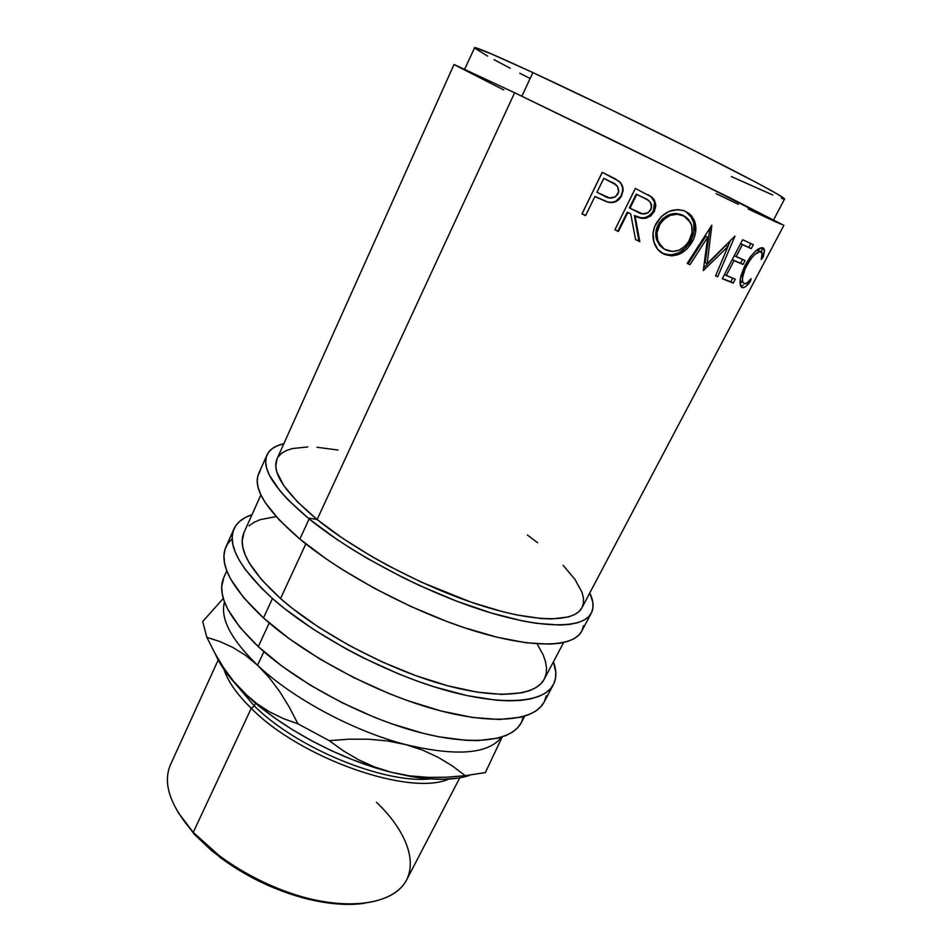 <?xml version="1.0" encoding="UTF-8"?>
<svg xmlns="http://www.w3.org/2000/svg" width="952" height="952" viewBox="0 0 952 952"><rect width="100%" height="100%" fill="white"/><g stroke="black" fill="none" stroke-linecap="round" stroke-linejoin="round"><path stroke-width="1.43" d="M780.533 224.065L694.222 180.13L514.627 92.749L317.123 519.506C356.81 551.755 423.319 586.908 479.368 604.937C535.524 623.001 574.449 622.572 581.981 607.709L579.042 611.517L574.544 614.635L568.511 616.944L551.898 618.943L541.426 618.562L516.555 614.897L502.406 611.624L471.442 602.295L421.296 582.124L387.916 565.524L371.911 556.587L342.315 538.082L317.123 519.506L514.627 92.749L454.021 64.486L277.008 458.959C271.368 472.204 284.743 492.374 317.123 519.506L297.417 501.811L283.91 485.794L276.877 472.097L275.771 466.278L277.032 458.912M581.97 213.867L602.211 172.324L614.861 178.619L620.466 182.701L622.418 186.045L623.096 189.9L621.62 195.624L619.371 199.016L616.17 201.443L612.35 202.526L606.995 201.895L594.893 196.552L585.587 215.64L581.97 213.867L585.623 215.497L582.077 213.772L602.259 172.348L581.97 213.867L602.211 172.324L618.859 181.166C621.68 183.653 622.965 186.854 622.679 190.745L621.263 195.374L622.548 191.626L622.584 187.711L621.287 184.093L619.097 181.332C621.989 183.855 623.298 187.092 623.036 191.043L621.263 195.374C618.372 200.848 614.016 203.073 608.197 202.062L612.077 202.3L615.849 201.193L621.62 195.624C618.764 201.086 614.349 203.311 608.399 202.276L594.917 196.457L597.785 197.956L594.917 196.457L585.587 215.64L581.97 213.867M614.885 229.789L635.353 188.448L651.87 197.147L654.345 200.003L655.857 205.572L654.357 211.368L650.799 215.925L645.682 218.246L642.921 218.365L635.079 215.973L639.803 241.618L635.579 239.618L630.724 213.891L627.844 212.498L618.431 231.491L614.885 229.789L635.353 188.448L651.87 197.147L647.812 194.601L651.049 196.695L654.571 202.217L653.429 210.832L654.738 207.036L654.762 203.109L653.477 199.527L651.049 196.695L655.488 202.788L654.357 211.368L653.429 210.832C648.371 218.258 642.029 219.829 634.401 215.533L640.755 217.71L644.825 217.734L649.883 215.39L653.429 210.832L654.357 211.368C649.276 218.805 642.85 220.34 635.079 215.973L634.401 215.533L638.899 241.023L634.401 215.533L635.079 215.973L639.803 241.618L635.579 239.618L630.724 213.891L627.285 212.129L630.724 213.891L627.285 212.129L617.896 231.074L627.285 212.129L627.844 212.498L618.431 231.491L614.885 229.789M683.726 210.594L689.022 213.462L691.89 216.235L695.329 223.637L695.579 232.383L693.603 239.047L687.213 248.769L679.966 253.886L671.933 255.91L664.187 254.243L657.772 249.436L653.881 241.939L653.072 233.026L654.786 226.267L661.342 216.509L669.03 211.38L677.598 209.595L683.726 210.594M727.899 246.627L703.29 270.582L707.681 237.203L689.986 264.692L687.201 263.442L711.834 225.207L707.205 263.621L734.944 236.132L717.677 276.782L715.559 275.878L727.899 246.627L725.733 245.521L703.671 267.952L725.733 245.521L727.899 246.627L715.559 275.878L717.677 276.782L734.944 236.132L707.205 263.621L705.218 262.55L709.918 228.182L705.218 262.55L707.205 263.621L711.834 225.207L687.201 263.442L689.986 264.692L707.681 237.203L705.837 236.239L688.225 263.716L705.837 236.239L707.681 237.203L703.29 270.582L727.899 246.627M722.282 278.698L742.608 239.714L753.341 244.676L751.259 248.639L742.393 244.605L736.122 256.623L745.047 260.515L742.976 264.454L734.04 260.61L726.257 275.533L735.253 279.198L733.207 283.113L722.282 278.698L742.608 239.714L753.341 244.676L751.259 248.639L740.549 243.676L748.808 247.413L750.842 243.522L748.808 247.413L751.259 248.639L740.549 243.664L742.393 244.605L736.122 256.623L734.289 255.683L745.047 260.515L742.976 264.454L732.207 259.67L740.537 263.216L742.524 259.42L740.537 263.216L742.976 264.454L732.219 259.646L734.04 260.61L726.257 275.533L724.436 274.569L735.253 279.198L733.207 283.113L722.282 278.698M763.337 256.481L761.183 259.491L762.254 254.172L761.517 252.078L759.863 251.59L754.71 254.577L750.521 259.289L745.095 268.785L742.5 277.901L742.727 281.97L744.25 283.732L747.177 282.851L751.08 278.674L750.545 281.078L745.797 286.445L743.833 287.563L741.596 287.266L739.93 282.446L740.977 275.687L744.5 266.489L750.152 257.064L755.352 251.304L761.743 247.651L763.73 248.27L764.539 250.876L763.337 256.481M773.643 219.781L784.567 199.004C783.948 196.909 756.269 181.999 701.505 154.295C648.407 127.568 579.042 93.974 532.87 72.59L521.886 96.223L532.87 72.59L491.494 53.955L474.703 47.6L464.695 69.103M591.311 613.124C594.072 607.673 593.56 600.938 589.788 592.941L592.81 602.295L592.953 607.828L591.525 612.719L588.479 616.884L583.802 620.264L577.483 622.787L569.51 624.405L559.954 625.059L536.285 623.322L522.386 620.906L491.184 612.981L456.639 601.164L420.522 585.968L402.482 577.352L367.65 558.622L351.324 548.768L336.008 538.784L309.138 518.923L299.856 539.058C341.482 573.794 412.121 611.374 471.871 630.153C531.74 648.978 573.342 647.658 581.72 631.2L578.804 635.139L574.02 638.721L567.606 641.458L559.562 643.278L549.935 644.123L526.17 642.778L497.146 637.245L464.076 627.606L446.536 621.347L410.526 606.317L374.945 588.598L341.685 569.153L326.476 559.11L299.856 539.058L309.138 518.923L288.23 500.026L280.257 491.22L269.499 475.357L266.738 468.443L265.679 462.279L266.286 456.912L268.488 452.367L272.201 448.642L277.353 445.762L283.839 443.727C275.211 445.667 269.594 449.415 267 454.949C261.026 468.896 275.068 490.22 309.138 518.923C351.193 553.255 422.2 590.883 482.021 610.125C541.95 629.427 583.302 628.891 591.311 613.124L581.72 631.2M233.99 528.884L225.933 546.948C218.639 563.881 231.157 587.551 263.478 617.943L272.45 598.475L263.478 617.943C303.45 654.202 372.637 691.557 432.125 708.55C491.72 725.602 534.286 721.259 544.092 702.124L553.386 684.619C543.925 703.076 501.609 706.682 441.942 689.2C382.383 671.767 312.839 634.353 272.45 598.475L261.681 588.372L245.009 569.141L239.214 560.228L235.156 551.898L232.823 544.235L232.169 537.297L233.157 531.121L235.715 525.766L239.761 521.244L245.211 517.567L251.971 514.746C243.046 517.626 237.06 522.315 234.025 528.824C226.981 545.187 239.797 568.403 272.45 598.475L284.731 608.745L313.267 629.248L345.933 648.8L363.295 657.88L398.936 674.04L416.726 680.894L434.183 686.832L467.182 695.65L496.325 700.196L509.046 700.839L520.363 700.422L530.193 698.982L538.475 696.578L545.139 693.246L550.197 689.069L553.647 684.107L555.492 678.455L555.789 672.183L553.433 661.783C556.67 670.589 556.658 678.193 553.398 684.595M376.468 802.262C405.147 829.573 418.118 861.013 405.409 882.04C392.712 902.96 352.621 910.445 304.045 897.308C273.498 888.775 245.449 875.102 219.924 856.276L193.244 832.381L194.244 834.202L220.364 857.621C245.354 876.042 272.808 889.43 302.712 897.784C326.215 904.007 346.849 905.828 364.616 903.269M218.186 659.986L170.491 764.682C162.495 783.198 170.075 805.761 193.244 832.381L251.245 708.324L254.279 705.896L235.596 684L254.279 705.896L255.564 703.135L254.279 705.896C296.274 747.998 384.061 783.972 430.149 778.891C384.061 783.972 296.274 747.998 254.279 705.896L251.245 708.324C300.737 758.649 409.907 796.526 448.773 779.093C409.907 796.526 300.737 758.649 251.245 708.324L193.244 832.381C221.292 863.178 271.272 890.882 316.231 900.247C361.236 909.624 396.139 900.378 406.647 879.862L459.792 777.82M457.924 778.129L444.025 779.283L428.162 778.736L410.621 776.439L391.76 772.393L374.755 767.038L358.678 759.827L343.47 750.926L329.225 740.656L297.964 723.841L283.517 718.665L269.714 711.953L256.719 703.528L248.02 696.436L233.418 681.096L223.518 667.59L214.724 652.941L206.858 637.328L202.693 621.513L223.315 598.415L202.693 621.513L206.858 637.328L219.948 641.553L232.859 647.455L245.426 655.262L257.564 665.246L269.059 677.431L279.555 691.39L289.158 706.919L297.964 723.841L329.225 740.656L349.075 739.192L368.519 739.204L387.5 740.942L405.79 744.619C353.692 731.279 292.193 698.197 257.564 665.246C230.967 639.399 219.948 618.312 224.505 601.985C219.948 618.312 230.967 639.399 257.564 665.246L263.882 651.656L257.564 665.246C292.193 698.197 353.692 731.279 405.79 744.619C456.472 756.626 488.4 754.127 501.609 737.134C488.4 754.127 456.472 756.626 405.79 744.619L422.617 750.105L438.11 757.292L452.355 765.943L465.266 775.666L485.365 772.584L502.192 736.943L485.365 772.584L465.266 775.666L446.678 777.213L428.186 777.379L409.812 775.856L391.76 772.393L371.958 766.669L351.645 759.363L331.296 750.616L311.375 740.62L292.335 729.625L274.604 717.879L258.575 705.646L244.569 693.234L232.835 680.882L223.577 668.887L215.438 654.226C220.566 666.341 230.277 679.335 244.569 693.234L248.055 696.507C282.637 728.827 341.482 760.029 391.76 772.393L412.621 776.772C436.516 780.545 455.52 780.069 469.622 775.356M269.226 622.989L258.278 646.634C295.465 681.156 359.797 715.975 415.453 731.291C471.216 746.654 511.581 741.62 521.291 722.675L517.757 727.649L512.7 731.957L506.155 735.468L498.134 738.109L477.904 740.585L465.849 740.323L438.432 736.717L423.354 733.373L391.367 723.698L374.862 717.475L341.887 702.624L310.423 685.238L282.089 666.233L258.278 646.634L269.226 622.989M305.83 543.901L280.542 598.546C318.658 632.235 383.811 667.185 439.622 683.5C495.54 699.875 535.381 696.555 544.282 679.133L540.974 683.667L536.119 687.534L529.764 690.593L521.91 692.794L501.942 694.413L476.821 692.08L447.535 685.737L415.441 675.527L382.121 661.902L349.325 645.539L318.789 627.297L292.074 608.149L280.542 598.546L305.83 543.901M317.075 519.471L308.031 518.019M260.884 494.885L243.938 532.644C237.286 548.162 249.495 570.129 280.542 598.546L261.729 579.899L249.103 562.692L245.2 554.849L242.903 547.626L242.177 541.069L243.974 532.584M226.814 570.819L223.78 577.567C216.532 594.441 228.028 617.467 258.278 646.634L240.011 627.428L227.909 609.518L224.255 601.283L222.197 593.643L221.697 586.658L223.815 577.495M521.327 722.616L523.493 716.511M257.564 665.246L269.059 677.431L279.555 691.39L289.158 706.919L297.964 723.841L283.517 718.665L269.714 711.953L256.719 703.528L244.569 693.234L233.418 681.096L223.518 667.59L214.724 652.941L206.858 637.328L219.948 641.553L232.859 647.455L245.426 655.262L257.564 665.246M405.79 744.619L422.617 750.105L438.11 757.292L452.355 765.943L465.266 775.666L446.678 777.213L428.186 777.379L409.812 775.856L391.76 772.393L374.755 767.038L358.678 759.827L343.47 750.926L329.225 740.656L349.075 739.192L368.519 739.204L387.5 740.942L405.79 744.619M251.245 708.324C237 694.353 227.909 681.406 223.97 669.446C227.909 681.406 237 694.353 251.245 708.324M177.917 812.187L194.244 834.202L211.772 850.838L232.895 866.356L256.6 879.981L281.768 891.012L307.127 898.938L331.474 903.4L353.668 904.293L364.664 903.258M177.929 812.211L193.244 832.381M544.306 679.073L546.15 673.802L546.543 667.947L545.496 661.569L543.104 654.75L537.095 643.873M276.151 516.603L260.301 519.625L254.029 522.327L248.996 525.837M231.8 539.058L227.683 543.77L225.041 549.328L223.958 555.682L224.505 562.81L226.743 570.653L230.693 579.149L243.76 597.785L263.478 617.943L289.182 638.685L319.765 658.927L353.716 677.586L389.213 693.639L406.956 700.41L441.252 711.049L472.501 717.451L499.3 719.486L520.565 717.261L528.907 714.654L535.667 711.132L540.807 706.765L544.104 702.1M544.354 701.624L546.305 695.781M582.017 607.662L583.457 603.116L583.433 597.951L581.981 592.251L575.02 579.471L563.168 565.333M537.63 542.711L527.384 535.036M337.996 450.046L317.016 447.262M307.782 446.94L292.347 448.559L286.326 450.534L281.578 453.295L278.186 456.853M266.976 454.997L258.658 473.632C252.411 488.197 266.144 510.01 299.856 539.058L279.186 519.899L265.203 502.525L260.812 494.719L258.159 487.614L257.207 481.26L257.909 475.679L260.193 470.931M581.946 630.771L583.481 625.69M660.057 223.982L656.939 232.931L657.713 240.13L660.938 246.163L664.722 249.305L672.54 251.495L679.216 250.138L685.238 246.009L688.772 241.499L692.044 232.657L691.676 225.576L688.689 219.662L685.047 216.437L677.086 214.164L670.077 215.45L663.711 219.472L660.057 223.982M629.95 208.262L642.576 213.807L648.252 212.772L651.596 207.822L650.406 202.252L647.538 199.825L636.805 194.446L629.95 208.262L636.805 194.446L636.222 194.101L644.195 198.016C647.8 199.254 650.24 201.479 651.537 204.704L650.93 209.714C647.039 214.557 642.433 215.259 637.126 211.784L629.95 208.262M596.975 192.292L609.577 197.945L615.349 196.945L618.645 192.018L617.491 186.39L612.909 182.879L603.758 178.393L596.975 192.292L603.758 178.333L611.172 181.999C616.087 183.581 618.598 186.818 618.705 191.733L618.003 193.899C614.147 198.742 609.482 199.385 604.008 195.826L596.975 192.292M474.417 47.933L487.567 56.085M494.04 59.643L510.212 68.235M519.721 73.185L530.05 78.504M731.35 176.548L772.762 194.981M781.437 198.361L783.734 199.028M784.579 198.968L777.843 194.291L756.804 182.725L693.377 150.214L609.982 109.194L532.87 72.59C494.635 54.954 475.131 46.66 474.358 47.695M689.7 239.821C683.548 250.043 675.694 253.458 666.162 250.055C662.366 248.317 659.665 245.366 658.07 241.189C656.178 236.06 656.535 230.884 659.117 225.684C665.555 215.497 673.718 212.153 683.607 215.652L690.509 222.506C693.02 227.933 692.747 233.704 689.7 239.821M683.429 215.569L682.227 214.926C672.505 211.499 664.437 214.866 658.022 225.053L659.117 225.684L658.022 225.053C655.428 230.336 655.059 235.525 656.939 240.606L663.984 248.841M646.206 199.039L636.222 194.101L629.391 207.893L636.222 194.101L646.206 199.039M615.813 184.712L603.758 178.333L596.999 192.197L603.758 178.333L615.599 184.533M757.911 250.328L756.09 250.662L757.911 250.328M740.204 280.697L741.703 282.446L740.204 280.697M743.238 285.148L740.775 286.385L743.238 285.148M761.945 249.591L761.6 252.161L761.945 249.591M730.779 281.863L732.707 278.174L730.779 281.863L733.207 283.113L722.389 278.484L730.779 281.863M727.84 246.604L730.553 240.201L727.84 246.604M687.296 263.299L689.986 264.692L687.296 263.299M685.952 211.606L692.128 218.186C695.269 225.1 694.877 232.466 690.938 240.285L693.925 231.503L693.734 222.804L690.378 215.461L685.952 211.606M689.807 242.332L690.938 240.285C683.607 252.792 674.242 257.183 662.854 253.446L670.482 255.065L678.431 252.994L685.595 247.841L689.807 242.332M661.581 252.804L662.854 253.446L661.581 252.804M663.401 248.531L659.7 245.426L656.547 239.44L655.833 232.276L658.962 223.351L662.58 218.841L668.875 214.807L675.801 213.486L682.227 214.926M635.543 239.44L639.803 241.618L635.543 239.44M614.944 229.658L618.431 231.491L614.944 229.658M454.199 64.653L503.798 89.976M716.13 193.672L738.359 204.323M748.189 209L776.642 222.316M581.981 607.709L783.853 225.35L731.005 198.337L615.04 141.336L514.627 92.749L454.021 64.486M761.909 256.933L762.992 257.468L764.456 249.745L763.111 247.865C758.625 246.949 752.734 252.53 745.44 264.62L740.251 279.007L740.299 285.362L742.227 287.575C744.226 288.218 746.999 286.052 750.545 281.078L749.533 280.566L750.545 281.078L751.08 278.674C748.165 282.53 745.892 284.208 744.25 283.732L742.715 281.935C741.763 278.293 743.084 272.808 746.689 265.465L745.356 264.787L746.689 265.465C752.58 255.624 757.352 251.042 760.993 251.745L758.423 250.471L762.171 253.363L761.183 259.491L762.992 257.468L761.909 256.933M715.642 275.687L717.677 276.782L715.642 275.687M685.595 211.368C673.492 207.25 663.544 211.499 655.761 224.113C652.596 230.515 652.108 236.893 654.31 243.248C656.214 248.46 659.51 252.125 664.187 254.243L662.854 253.446L664.187 254.243C675.741 258.063 685.214 253.708 692.604 241.177L690.938 240.285L692.604 241.177C696.531 233.418 696.9 226.052 693.722 219.091L685.595 211.368M304.045 897.308L302.712 897.784M219.924 856.276L220.364 857.621M524.742 716.142L521.291 722.675M563.608 642.529L544.282 679.133M412.621 776.772L414.037 776.38M656.939 240.606L658.058 241.154M761.85 248.436L764.456 249.745M740.204 280.685L742.715 281.935M693.722 219.103L692.128 218.186M636.043 224.648L637.09 226.647M654.571 202.217L655.488 202.8"/></g></svg>
